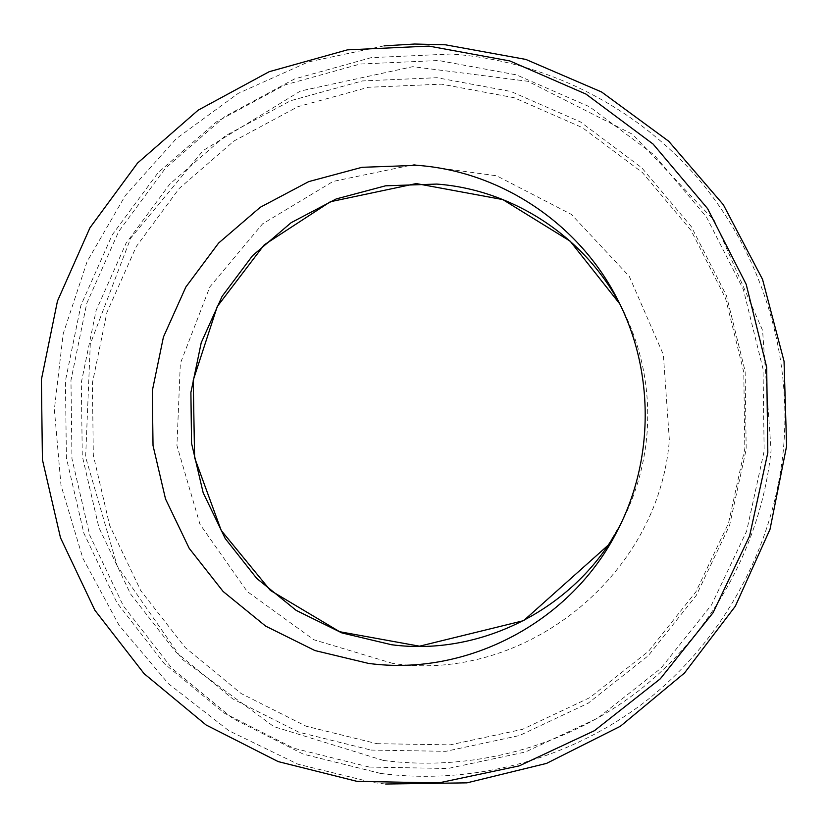 <?xml version="1.0" encoding="UTF-8"?>
<svg xmlns="http://www.w3.org/2000/svg" width="828" height="828" viewBox="0 0 828 828"><rect width="100%" height="100%" fill="white"/><g stroke="black" fill="none" stroke-linecap="round" stroke-linejoin="round"><path stroke-width="0.62" stroke-dasharray="4.14 3.1" d="M384.047 45.871L308.399 61.914L238.195 93.378L176.343 138.628L125.338 195.511L87.137 261.513L63.187 333.819L54.369 409.436L60.993 485.27L82.841 558.227L119.087 625.306L168.384 683.649L228.818 730.689L297.987 764.223L373.045 782.553L385.662 784.023M376.854 743.679L450.246 744.848L522.509 729.333L589.898 697.6L648.779 651.025L695.882 591.885L728.526 523.192L744.817 448.61L743.782 372.196L725.504 298.101L691.038 230.35L642.383 172.534L582.312 127.605L514.147 97.725L441.541 84.156L368.253 87.302L297.935 106.667L233.951 141.008L179.252 188.432L136.289 246.527L106.915 312.435L92.394 383.085L93.316 455.183L109.658 525.428L140.719 590.571L185.182 647.527L241.114 693.522L306.008 726.177L376.854 743.679M371.027 750.075L445.816 751.327L519.477 735.543L588.18 703.21L648.231 655.745L696.276 595.435L729.571 525.376L746.183 449.304L745.138 371.348L726.487 295.772L691.328 226.665L641.7 167.711L580.449 121.923L510.948 91.484L436.946 77.708L362.26 80.947L290.628 100.726L225.454 135.761L169.761 184.126L126.011 243.328L96.12 310.51L81.33 382.484L82.272 455.959L98.905 527.539L130.524 593.924L175.795 651.988L232.751 698.884L298.856 732.2L371.027 750.075M369.36 767.07L447.958 768.498L525.418 752.021L597.712 718.124L660.941 668.268L711.552 604.864L746.639 531.162L764.151 451.105L763.043 369.06L743.389 289.531L706.336 216.843L654.068 154.867L589.567 106.781L516.444 74.872L438.633 60.506L360.159 64.025L284.925 84.922L216.532 121.809L158.117 172.648L112.256 234.831L80.916 305.356L65.422 380.89L66.406 457.977L83.835 533.097L116.976 602.794L164.451 663.787L224.191 713.094L293.567 748.181L369.36 767.07M392.969 663.476L313.853 639.765L247.22 591.513L199.993 524.321L176.933 445.526L180.328 363.513L209.846 286.902L262.559 223.87L333.104 181.425L414.072 164.575L496.614 175.784L571.289 214.348L629.239 276.293L663.352 354.632L669.366 440.165C658.436 577.22 523.565 682.934 392.969 663.476M620.224 524.993L622.47 520.698C635.583 494.761 643.635 467.261 646.627 438.229C650.87 392.41 642.663 349.054 622.004 308.151L617.491 299.363M383.447 760.446C472.871 771.965 567.097 746.773 640.096 689.672C712.701 632.147 761.284 544.213 771.085 450.38L762.578 330.341L714.347 220.621L632.675 134.364L527.922 81.289L412.789 66.675L300.471 91.018L203.139 150.561L130.72 238.102L90.283 343.993L85.636 457.17L117.214 566L182.046 659.181L273.871 726.632L383.447 760.446M380.569 773.424L303.327 754.153L232.647 718.404L171.8 668.186L123.455 606.096L89.703 535.157L71.964 458.712L70.96 380.269L86.733 303.39L118.642 231.623L165.341 168.312L224.854 116.541L294.53 78.96L371.182 57.649L451.167 54.006C545.072 60.641 636.473 106.181 699.287 179.966C761.615 254.103 792.789 354.218 783.174 451.757C772.99 549.254 722.461 640.572 647.01 700.24C571.165 759.462 473.316 785.482 380.569 773.424M607.949 545.383L622.47 520.698L617.988 529.516"/><path stroke-width="1.24" d="M417.26 165.341L361.991 167.308L308.782 181.591L260.23 207.3L218.613 243.049L185.855 287.016L163.427 337.037L152.321 390.733L153.025 445.567L165.517 498.953L189.229 548.384L223.125 591.482L265.674 626.134L314.899 650.549L368.491 663.404C467.23 676.755 572.096 621.994 617.988 529.516C654.451 458.691 654.255 370.012 617.491 299.363C578.834 223.105 500.04 171.251 417.26 165.341M385.662 784.023L466.951 782.853L546.552 763.395L620.369 726.27L684.466 673.04L735.316 606.241L770.03 529.258L786.6 446.126L784.054 361.308L762.547 279.378L723.33 204.702L668.651 141.195L601.614 92.001L525.863 59.43L445.402 44.795L414.662 44.029L384.047 45.871M356.94 781.342L438.643 782.926L519.218 765.879L594.452 730.679L660.289 678.825L713.011 612.823L749.578 536.058L767.825 452.657L766.676 367.166L746.183 284.304L707.578 208.594L653.126 144.093L585.976 94.082L509.882 60.951L428.945 46.099L347.367 49.866L269.204 71.694L198.192 110.145L137.552 163.064L89.973 227.752L57.463 301.061L41.4 379.576L42.425 459.695L60.496 537.776L94.878 610.236L144.124 673.681L206.141 725.017L278.177 761.594L356.94 781.342M607.949 545.383L523.627 620.658L419.517 646.192L339.656 631.723L270.363 590.405L221.242 530.469L194.601 457.698L193.234 380.218L217.246 306.557L264.173 244.902L330.372 201.732L416.236 183.568L502.813 199.579L570.15 241.155L619.748 303.866C583.347 235.68 511.859 189.591 436.77 184.075L385.548 185.814L336.209 198.937L291.145 222.67L252.499 255.717L222.07 296.403L201.214 342.73L190.895 392.472L191.547 443.27L203.16 492.722L225.206 538.49L256.69 578.368L296.196 610.391L341.881 632.923L391.572 644.743C481.513 656.656 576.826 607.98 620.224 524.993"/></g></svg>
